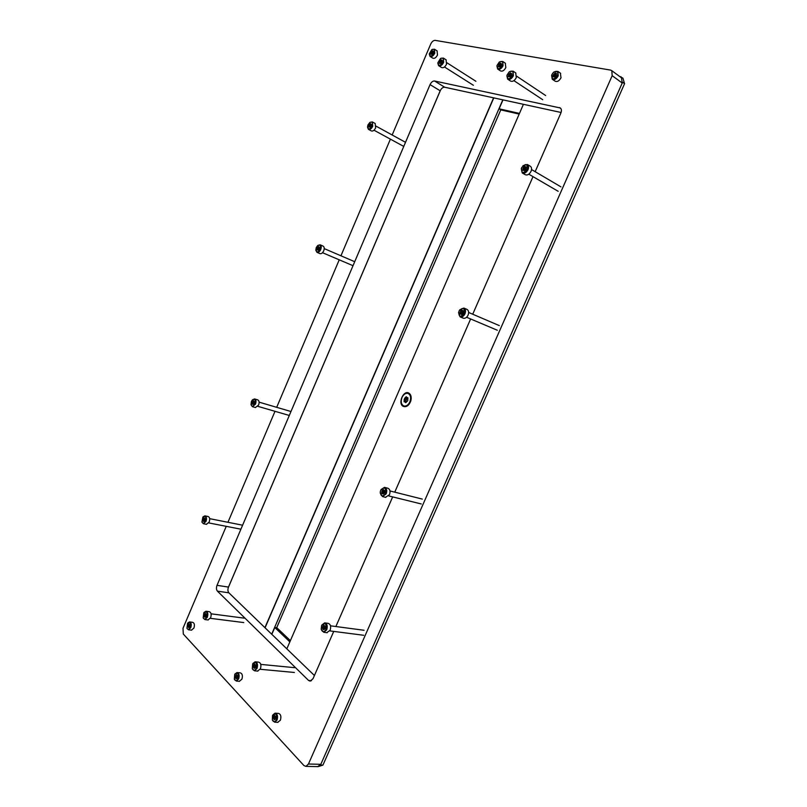 <?xml version="1.0" encoding="UTF-8"?>
<svg xmlns="http://www.w3.org/2000/svg" width="807" height="807" viewBox="0 0 807 807"><rect width="100%" height="100%" fill="white"/><g stroke="black" fill="none" stroke-linecap="round" stroke-linejoin="round"><path stroke-width="1.21" d="M228.22 587.778L440.551 90.071M500.784 109.843L276.69 627.745M502.811 99.836L271.697 634.211M271.828 634.342L274.794 627.503L289.854 641.878M290.389 640.647L276.872 627.765L274.794 627.503M519.173 114.08L500.945 109.934L499.13 108.804L502.993 99.876M519.466 113.414L499.13 108.804M408.907 393.12C403.53 389.731 397.558 403.48 403.157 406.325C406.203 407.444 408.695 405.81 410.632 401.432L410.844 400.766C411.661 397.145 411.015 394.593 408.907 393.12M619.615 76.443L622.913 78.138L624.568 83.676L322.941 765.086L319.118 766.357M286.828 648.848L523.42 104.315M624.568 83.676L622.58 82.223L320.5 765.026L322.941 765.086M621.219 77.623L620.936 76.675M392.162 134.991L430.716 44.072C431.937 41.581 433.43 40.35 435.175 40.37L610.546 70.088L611.807 70.683L612.18 75.676L308.445 764.027L305.914 766.378L303.926 765.55L183.3 634.04L183.007 628.26L226.232 526.335M621.471 77.815L622.227 83.04L320.813 764.31L317.686 766.62M227.947 522.29L274.995 411.318M276.69 407.323L339.233 259.824M340.947 255.789L390.396 139.147M561.077 112.486L444.697 87.237C442.932 87.126 441.429 88.316 440.188 90.798L228.482 587.072C227.624 589.493 227.756 591.41 228.885 592.822L314.417 675.509M535.162 171.689L560.855 113.061C561.733 110.801 561.571 109.106 560.371 107.987L434.58 81.003C432.814 80.902 431.311 82.112 430.06 84.614L217.022 585.337C216.155 587.778 216.276 589.705 217.396 591.128L308.587 680.472L310.201 681.148L313.025 678.687L333.735 631.407M335.873 626.525L392.676 496.89M394.754 492.159L470.642 318.957M472.72 314.216L533.003 176.632M434.156 53.01C435.023 49.863 434.257 48.713 431.876 49.56L429.314 53.706C429.98 56.944 431.594 56.712 434.156 53.01M432.058 49.459L434.469 49.217L434.741 53.262C433.278 56.016 431.715 57.055 430.03 56.399L429.294 54.14M432.138 54.079L433.208 52.838L433.238 50.972L432.249 50.791L430.696 52.818L430.635 54.24L432.138 54.079M433.137 52.374L432.209 53.776L430.767 52.858M430.171 56.49L432.774 58.134C434.459 58.8 436.022 57.761 437.475 55.017L437.071 50.881M238.055 678.687C238.781 673.502 237.661 672.08 234.716 674.43L234.343 679.232C235.513 681.148 236.744 680.967 238.055 678.687M234.988 673.996L236.965 672.554C239.094 673.25 239.649 675.378 238.64 678.949L236.32 681.068L234.373 679.282M236.34 678.717L237.288 677.87L237.44 676.155L236.461 674.612L235.18 677.265L236.34 678.717M235.745 675.53L237.48 675.681L235.836 675.509M237.197 675.661L237.157 678.051M239.225 681.31L241.888 679.232C242.897 675.671 242.342 673.542 240.214 672.846L237.308 672.584M502.428 65.508C503.316 61.857 502.277 60.707 499.301 62.038L497.041 65.417C497.364 69.674 499.16 69.705 502.428 65.508M499.563 61.857L502.731 61.473L503.054 65.77C501.399 68.787 499.594 69.866 497.657 69.029L496.91 66.043M500.138 66.628L501.329 65.306L501.369 63.773L500.189 63.097L498.867 64.378L498.413 66.779L500.138 66.628M501.097 64.61L499.967 66.245M497.848 69.16L500.421 70.865C502.368 71.702 504.163 70.623 505.818 67.617L505.293 63.198M498.555 65.306L500.179 66.497M190.21 627.493C191.007 623.034 190.129 621.632 187.567 623.276L186.952 628.3C187.981 629.864 189.06 629.591 190.21 627.493M187.819 622.964L189.494 621.925C191.279 622.601 191.703 624.537 190.755 627.735L188.525 629.803L186.982 628.371M188.677 627.594L189.695 625.193L188.858 623.811L187.668 626.313L188.677 627.594M189.554 626.252L189.292 626.958M191.42 630.136L193.902 628.108C194.85 624.911 194.426 622.984 192.631 622.308L189.736 621.955M189.665 624.87L189.494 625.586M276.458 719.773C277.063 713.953 275.752 712.551 272.514 715.567L272.342 720.015C273.613 722.295 274.985 722.215 276.458 719.773M272.776 715.042L275.016 713.176C277.447 713.872 278.133 716.162 277.063 720.056L274.713 722.204L272.363 720.066M274.582 719.733L275.611 718.866L275.752 717.06L274.642 715.365L273.613 716.233L273.301 718.139L274.582 719.733M273.916 716.313L275.611 716.394M275.328 716.394L275.096 719.017M277.588 722.366L280.392 720.237C281.451 716.364 280.765 714.074 278.334 713.378L275.459 713.196M557.576 75.606C558.424 71.359 557.042 70.3 553.431 72.408L551.907 74.567C551.625 79.873 553.521 80.216 557.576 75.606M553.905 72.005L557.889 71.389L558.232 75.878C556.406 79.116 554.409 80.226 552.24 79.217L551.615 75.414M555.065 76.766L556.356 75.384L556.336 73.266L555.065 73.044L553.158 75.273L553.138 76.897L555.065 76.766M556.124 74.224L554.671 76.312M552.492 79.389L555.014 81.124C557.183 82.132 559.18 81.023 561.006 77.805L560.381 73.134M554.812 76.413L553.279 75.344L554.893 77.018M411.207 398.618C411.187 395.924 410.279 394.24 408.483 393.564L408.13 393.443M406.183 402.259L407.757 400.736L407.878 398.386L406.224 396.701L404.66 398.224L404.075 400.776L404.146 401.846L404.943 401.654L405.598 402.673L406.183 402.259M407.232 397.831L405.528 401.846M409.855 401.926C411.298 397.629 410.662 394.784 407.928 393.382C405.548 392.959 403.571 394.32 402.007 397.468C400.544 401.775 401.2 404.63 403.964 406.012C406.325 406.415 408.292 405.053 409.855 401.926M404.297 406.123L404.519 406.193C406.314 406.587 407.979 405.76 409.512 403.712M527.344 169.329C527.667 163.639 525.74 163.095 521.574 167.725C521.231 173.414 523.158 173.949 527.344 169.329M522.986 165.667L527.405 164.507C528.716 165.596 528.918 167.301 528.03 169.621C526.335 172.708 524.389 173.818 522.21 172.95L521.251 168.653M524.772 170.368L526.103 168.986L526.134 167.241L524.772 166.323L523.309 167.664L522.835 170.368L524.772 170.368M525.982 167.392L524.54 169.591L522.875 168.623L524.57 169.611L524.54 170.6M522.401 173.061L525.196 174.675C527.385 175.553 529.321 174.453 531.016 171.377C531.904 169.056 531.692 167.352 530.381 166.272L530.179 166.151M464.297 313.499C464.701 307.669 462.915 306.882 458.941 311.109C458.527 316.929 460.303 317.726 464.297 313.499M459.687 309.858L463.854 308.052C465.589 309.111 465.952 311.028 464.973 313.792C463.642 316.334 462.028 317.363 460.101 316.869L458.507 312.602M461.876 314.236L463.137 312.985L463.208 311.189L461.876 310.029L460.565 311.27L460.111 313.247L460.141 314.034L461.876 314.236M463.107 311.068L461.725 314.226M460.101 316.869L463.228 318.18C465.145 318.684 466.769 317.655 468.09 315.123C469.079 312.359 468.706 310.453 466.971 309.394L463.854 308.052M320.137 249.302C321.015 245.661 320.187 244.42 317.676 245.58L316.253 247.567L315.809 250.059C316.737 252.662 318.18 252.42 320.137 249.302M317.938 245.368L320.107 244.814C321.347 245.61 321.549 247.194 320.712 249.555C319.633 251.754 318.382 252.692 316.98 252.349L315.85 250.331M318.321 250.039L319.421 247.426L318.483 246.528L317.05 249.302L317.04 249.958L318.321 250.039M319.199 248.334L318.856 249.242M316.98 252.349L319.976 253.63C321.388 253.963 322.629 253.035 323.718 250.836C324.545 248.485 324.343 246.902 323.103 246.105L320.107 244.814M254.911 403.914C255.769 399.909 254.911 398.597 252.339 399.99L251.391 401.493L251.017 404.7C252.036 406.849 253.337 406.577 254.911 403.914M252.611 399.727L254.588 398.94C256.081 399.697 256.374 401.442 255.476 404.156L252.42 406.667L251.078 404.902M253.227 404.388L254.296 401.846L253.398 400.736L252.077 403.409L252.097 404.115L253.227 404.388M255.405 407.525L258.583 405.064C259.481 402.35 259.188 400.615 257.685 399.848L254.709 398.971M254.084 402.249L253.933 403.651M372.148 126.043C373.026 122.725 372.269 121.524 369.878 122.422L367.972 124.883L367.518 126.881C368.345 129.786 369.878 129.503 372.148 126.043M370.08 122.291L372.34 121.938L372.723 126.296C371.422 128.838 369.999 129.856 368.426 129.342L367.538 127.264M370.211 126.992L371.341 124.328L370.363 123.592L369.253 124.772L368.809 127.062L370.211 126.992M371.27 125.398L370.453 126.406M368.506 129.382L371.341 130.926C372.905 131.43 374.337 130.421 375.628 127.879L375.164 123.491M443.033 62.129C443.941 58.729 443.093 57.519 440.491 58.497L437.878 62.714C438.534 66.265 440.259 66.073 443.033 62.129M440.693 58.376L443.356 58.084L443.648 62.391C442.105 65.296 440.43 66.396 438.635 65.68L437.838 63.198M440.884 63.239L442.014 61.937L442.085 60.424L440.985 59.748L439.734 61.029L439.27 63.39L440.884 63.239M441.964 61.453L440.935 62.885M438.796 65.781L441.52 67.495C443.315 68.212 444.99 67.122 446.533 64.217L446.069 59.829M440.965 62.916L439.412 61.927L440.975 62.916M512.738 75.434C513.655 71.45 512.475 70.249 509.197 71.843L507.028 75.061C507.22 79.802 509.126 79.923 512.738 75.434M509.53 71.611L513.04 71.137L513.393 75.717C511.638 78.894 509.711 80.034 507.633 79.126L506.857 75.808M510.286 76.604L511.557 75.212L511.598 73.578L510.327 72.852L508.481 75.112L508.44 76.736L510.286 76.604M511.295 74.365L510.074 76.161M507.855 79.268L510.538 81.043C512.616 81.951 514.543 80.821 516.298 77.643L515.703 72.923M508.592 75.182L510.317 76.524M205.432 521.191C206.279 516.954 205.432 515.582 202.89 517.045L201.921 522.068C202.96 523.824 204.131 523.531 205.432 521.191M203.162 516.762L204.928 515.865C206.572 516.581 206.925 518.437 205.997 521.443L203.404 523.723L201.972 522.19M203.838 521.473L204.887 518.982L204.04 517.721L202.87 519.415L203.384 521.393M204.736 520.031L204.403 520.787M206.4 524.308L209.184 522.068C210.113 519.072 209.759 517.216 208.105 516.5L205.119 515.895M203.303 518.669L204.887 518.982L204.645 519.758L202.87 519.415M385.544 493.541C386.059 487.569 384.445 486.46 380.712 490.222L380.248 491.917C380.864 496.608 382.639 497.142 385.544 493.541M381.075 489.516L384.495 487.367C386.714 488.306 387.289 490.454 386.21 493.834L382.528 496.577L380.208 492.996M383.315 493.924L384.505 492.825L384.606 490.979L383.335 489.536L382.145 490.636L381.731 492.623L381.832 493.481L383.315 493.924M383.92 490.404L384.667 490.585L384.082 491.12L382.266 490.666L384.082 491.12M383.95 491.09L383.406 493.591M385.494 497.314L389.499 494.651C390.568 491.281 389.993 489.133 387.774 488.195L384.788 487.448M326.068 629.541C326.653 623.448 325.16 622.116 321.61 625.536L321.186 629.178C322.457 632.395 324.081 632.517 326.068 629.541M321.872 625.011L324.656 622.873C327.148 623.68 327.834 626 326.724 629.833L323.809 632.295L321.247 629.46M323.98 629.662L325.11 628.673L325.231 626.787L324.01 625.132L322.881 626.121L322.518 628.128L322.659 629.026L323.98 629.662M325.282 626.323L323.214 626.182M324.666 626.393L324.283 628.986M326.744 632.668L330.124 630.277C331.233 626.444 330.537 624.134 328.056 623.327L325.1 622.933M256.374 668.257C257.09 662.678 255.859 661.236 252.662 663.919L252.298 668.71C253.549 670.899 254.901 670.758 256.374 668.257M252.974 663.404L255.163 661.79C257.453 662.527 258.069 664.776 256.989 668.539L254.477 670.809L252.329 668.781M254.518 668.307L255.537 667.399L255.688 665.593L254.619 663.959L253.6 664.867L253.257 666.784L254.518 668.307M253.852 664.948L255.738 665.129L253.943 664.928M255.375 665.089L255.022 667.571M257.483 671.081L260.399 668.862C261.468 665.099 260.853 662.86 258.563 662.123L255.557 661.831M206.743 617.103C207.57 612.342 206.592 610.889 203.828 612.745L203.182 617.89C204.292 619.655 205.472 619.393 206.743 617.103M204.11 612.382L205.946 611.242C207.863 611.948 208.317 613.996 207.318 617.365L204.907 619.574L203.213 617.97M205.089 617.234L206.017 616.356L206.178 614.682L205.271 613.229L203.989 615.892L205.089 617.234M205.997 615.751L205.805 616.588M207.924 619.947L210.627 617.789C211.626 614.42 211.162 612.382 209.235 611.676L206.229 611.272M206.088 614.379L205.936 615.196L204.09 614.934M493.591 97.839L264.918 627.664M265.059 627.806L493.783 97.879M622.227 83.04L612.18 75.676M320.813 764.31L308.445 764.027M440.188 90.798L430.06 84.614M444.697 87.237L434.58 81.003M560.855 108.511L559.412 107.553M311.431 680.725L308.587 680.472M228.885 592.822L217.396 591.128M228.482 587.072L217.022 585.337M432.592 52.98L431.069 52.001M431.22 53.998L430.686 53.655M433.006 52.132L431.684 51.285M236.986 677.416L235.18 677.265M237.076 676.437L235.271 676.276M236.703 675.045L236.158 674.995M236.38 678.596L235.846 678.556M236.562 678.162L235.684 678.082M500.401 65.407L498.867 64.378M499.049 66.537L498.464 66.154M501.097 64.641L499.553 63.622M189.423 626.525L187.668 626.313M189.494 625.617L187.759 625.405M188.828 627.15L188.122 627.069M275.187 716.354L274.027 716.283M275.147 718.24L273.301 718.139M275.227 717.201L273.381 717.09M274.925 715.799L274.33 715.769M274.632 719.572L274.037 719.541M274.905 719.067L273.825 719.007M556.396 73.699L555.892 73.346M555.155 75.444L553.612 74.375M553.814 76.675L553.198 76.241M555.902 74.648L554.359 73.578M407.928 397.801L407.343 397.609M406.314 398.779L404.66 398.224M405.729 401.331L404.075 400.776M405.79 399.969L404.136 399.425M407.222 397.901L405.568 397.347M406.052 402.481L405.326 402.239M526.184 167.079L525.65 166.756M524.974 168.643L523.309 167.664M523.743 170.146L522.865 169.641M525.74 167.836L524.086 166.867M463.258 310.846L462.754 310.634M462.3 312.016L460.565 311.27M461.856 313.984L460.111 313.247M461.886 312.955L460.151 312.218M463.036 311.29L461.301 310.544M461.675 314.498L461.16 314.276M319.128 248.344L317.454 247.628M318.372 249.867L317.05 249.302M318.785 249.141L317.121 248.435M319.35 247.557L318.029 246.982M254.094 402.209L252.47 401.735L254.094 402.209M253.459 403.813L252.077 403.409M253.882 403.026L252.157 402.522M253.67 401.351L253.025 401.16M370.867 125.66L369.253 124.772M370.131 127.143L368.849 126.447M370.433 126.437L368.9 125.599M371.109 124.772L369.848 124.076M441.338 62.048L439.734 61.029M439.916 63.138L439.331 62.775M441.802 61.171L440.39 60.273M510.538 75.273L508.924 74.204M509.126 76.494L508.491 76.08M511.265 74.466L509.651 73.397M204.554 520.676L202.779 520.323M204.232 518.225L203.717 518.124M383.557 493.077L381.731 492.623M383.618 492.008L381.792 491.554M383.668 490.202L382.881 490.01M383.275 494.005L382.669 493.854M324.414 628.371L322.518 628.128M324.485 627.281L322.598 627.039M324.303 625.667L323.637 625.576M324 629.591L323.375 629.51M324.142 629.167L323.203 629.046M255.143 666.965L253.257 666.784M255.234 665.926L253.348 665.745M254.881 664.433L254.296 664.373M254.558 668.196L253.983 668.146M254.73 667.742L253.812 667.651M205.825 616.124L203.989 615.892M205.482 613.703L204.958 613.633M205.119 617.173L204.615 617.113M205.24 616.79L204.494 616.689M621.844 78.087L611.807 70.683M318.281 766.63L305.914 766.378M434.469 49.217L437.212 50.972M432.219 53.787L430.756 52.848M433.137 51.638L432.451 51.204M431.947 54.351L431.432 54.029M236.32 681.068L239.578 681.34M236.602 678.112L235.563 678.021M502.731 61.473L505.495 63.329M500.078 66.315L498.534 65.296M501.208 64.056L500.421 63.531M499.896 66.941L499.341 66.578M188.525 629.803L191.673 630.166M188.868 627.1L188.011 626.999M274.713 722.204L278.032 722.386M274.985 719.027L273.714 718.956M557.889 71.389L560.653 73.326M556.174 74.083L555.317 73.487M554.772 77.109L554.197 76.705M403.964 406.012L404.519 406.193M407.959 398.073L406.869 397.71M406.244 402.088L404.973 401.664M560.956 186.871L531.531 169.551M527.405 164.507L530.381 166.272M558.172 191.299L528.807 174.191M524.57 169.611L522.916 168.643M526.023 167.422L525.095 166.878M524.59 170.63L523.834 170.186M499.321 325.614L468.645 312.47M497.334 330.255L466.597 317.252M463.228 311.119L462.31 310.725M461.856 314.276L460.908 313.883M354.455 261.599L324.222 248.606M352.78 265.594L322.518 252.702M319.441 247.366L318.765 247.083M318.301 250.079L317.625 249.787M290.449 411.368L259.097 402.158M252.42 406.667L255.526 407.565M289.299 415.464L257.857 406.345M254.356 401.583L253.771 401.412M253.277 404.206L252.541 403.984M405.447 142.284L376.102 126.174M372.34 121.938L375.245 123.532M403.349 146.198L374.014 130.22M371.281 124.439L370.584 124.056M370.1 127.183L369.515 126.86M475.898 81.275L446.957 62.805M443.356 58.084L446.231 59.93M473.366 85.27L444.475 66.981M441.943 60.656L441.217 60.182M440.683 63.531L440.128 63.178M545.633 95.519L516.732 76.241M513.04 71.137L515.935 73.084M542.728 99.715L513.918 80.66M510.185 76.241L508.571 75.162M511.426 73.871L510.589 73.306M510.034 76.927L509.439 76.534M204.887 518.992L203.263 518.669M241.878 525.064L209.669 518.659M203.404 523.723L206.602 524.348M240.91 529.2L208.741 522.916M203.949 521.11L203.172 520.959M422.283 499.089L389.983 490.959M382.528 496.577L385.807 497.384M421.264 503.961L388.752 495.922M383.396 493.622L382.367 493.37M325.019 626.434L323.123 626.192M364.088 630.277L330.507 625.818M323.809 632.295L327.208 632.728M363.685 635.27L329.811 630.903M325.241 626.192L324.686 626.121M324.182 629.097L323.042 628.946M294.706 667.682L260.782 664.393M254.477 670.809L257.887 671.121M294.384 672.463L260.197 669.275M254.78 667.682L253.68 667.581M244.279 618.152L211.071 613.824M204.907 619.574L208.206 619.988M243.764 622.57L210.355 618.333M205.281 616.73L204.373 616.609"/></g></svg>
